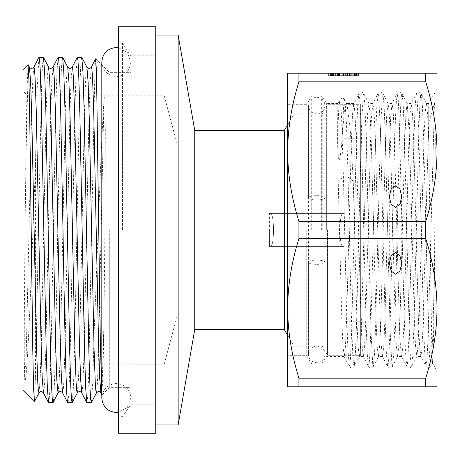 <?xml version="1.0" encoding="UTF-8"?>
<svg xmlns="http://www.w3.org/2000/svg" width="460" height="460" viewBox="0 0 460 460"><rect width="100%" height="100%" fill="white"/><g stroke="black" fill="none" stroke-linecap="round" stroke-linejoin="round"><path stroke-width="0.34" stroke-dasharray="2.3 1.72" d="M344.08 230L344.08 355.281L344.08 230M344.08 246.594L344.08 312.967L344.08 246.594L269.411 246.594L269.411 230L269.411 246.594L344.08 246.594L270.716 246.594C274.419 245.232 274.419 214.768 270.716 213.405C274.419 214.768 274.419 245.232 270.716 246.594L344.08 246.594M344.08 213.405L344.08 147.033L344.08 213.405L269.411 213.405L270.716 213.405L269.411 213.405L269.411 230L269.411 213.405L342.769 213.405C339.066 214.768 339.066 245.232 342.769 246.594C339.066 245.232 339.066 214.768 342.769 213.405L344.08 213.405M327.485 230L327.485 355.281L327.485 230M322.218 230L322.218 113.85L322.218 230M293.923 230L293.923 346.15L293.923 230M284.343 130.439L284.343 329.561M194.741 329.561L194.741 130.439M178.146 35.029L178.146 424.971M155.744 26.732L155.744 433.268M130.858 230L130.858 404.231L130.858 230M109.284 230L109.284 387.636L109.284 230M100.895 392.886L101.654 389.361L102.413 376.067L103.925 323.995L104.897 230L105.328 130.26L104.788 97.974C104.477 96.496 104.334 95.157 103.925 101.234C100.642 149.304 97.382 257.997 94.145 331.401L94.145 107.209L94.892 72.042L95.64 58.817M62.531 57.224L61.933 60.53L61.335 70.305L60.145 107.594L57.741 230C56.143 322.782 54.521 406.416 52.917 402.764M48.628 402.776L49.231 399.441L49.829 389.603L51.025 352.159L55.746 110.693L56.913 72.588L58.075 57.396M62.583 392.886L67.752 402.764C69.356 406.416 70.966 323.07 72.576 230L74.905 110.417L76.067 72.657L77.228 57.402M81.69 57.224L81.092 60.53L80.494 70.299L79.298 107.582L74.583 348.887L73.427 386.935L72.266 402.546M94.145 331.401L92.782 381.823L91.425 402.552M94.145 107.209L88.745 373.531L87.843 395.301L86.946 402.776M43.372 57.224L42.383 66.275L41.394 92.483L35.443 378.12L35.443 164.668C32.212 248.222 28.945 348.956 25.662 378.793L31.803 106.11L32.827 78.137L33.85 67.108M43.43 392.886L44.028 390.908L44.626 382.749L45.822 349.358L50.611 119.013L51.807 81.782L53.004 67.114M35.443 164.668L37.179 88.837L38.916 57.396M35.443 378.12L34.442 401.632M23 69.667L23 390.333M28.06 64.607L26.864 94.288L25.012 230C24.104 336.674 24.282 343.252 24.265 359.191L24.719 379.856C25.145 381.863 25.461 381.507 25.662 378.793M62.537 392.777L63.256 390.264L63.848 381.484L65.038 347.277L69.788 118.26L70.978 81.558L72.203 67.051M25.662 170.269L27.542 93.662L28.48 73.008L29.446 67.166M38.996 392.886L40.198 378.212L41.394 340.986L46.178 110.676L47.38 77.274L47.978 69.098L48.605 67.177M58.161 392.88L59.357 378.16L60.553 340.917L65.337 110.705L66.533 77.297L67.131 69.115L67.729 67.102M77.314 392.886L78.51 378.206L79.706 340.975L84.496 110.636L85.692 77.251L86.29 69.092L86.905 67.143M96.416 392.966L97.399 383.594L98.331 360.048L103.925 101.234M81.742 392.892L82.346 390.885L82.944 382.697L84.14 349.261L88.929 118.933L90.126 81.736L91.321 67.108M101.815 394.364L102.965 375.653L103.925 323.995M23 230L23 91.034L23 230M27.146 230L27.146 364.82L27.146 230M164.042 230L164.042 364.82L164.042 230M177.934 230L177.934 147.033L177.934 230M118.41 433.268L118.41 26.732M122.561 230L122.561 43.326L122.561 230M437 308.401L437 73.192L425.741 73.192L425.741 81.805C433.176 105.645 436.925 128.909 437 151.599C436.925 174.282 433.176 197.547 425.741 221.392L425.741 238.608C433.176 262.447 436.925 285.712 437 308.401L437 386.808L425.741 386.808L425.741 378.195C433.176 354.355 436.925 331.091 437 308.401M437 230L437 89.108L437 230M298.919 73.192L287.661 73.192L287.661 151.599C287.736 128.909 291.485 105.645 298.919 81.805L298.919 73.192L425.741 73.192M339.325 73.192L358.679 73.192L328.647 73.192L339.325 73.192L339.325 75.681L331.936 75.681L358.679 75.681L339.325 75.681M329.141 73.192L329.141 75.681L329.141 73.192L329.141 75.681L329.141 73.192L329.141 75.681L329.141 73.192L329.141 75.681L329.141 73.192L329.141 75.681L329.141 73.192L329.141 75.681L351.963 75.681L329.141 75.681L329.141 73.192L358.3 73.192L328.647 73.192L358.3 73.192L329.141 73.192L358.185 73.192L329.141 73.192L358.185 73.192L358.185 75.681L328.647 75.681L358.3 75.681L329.141 75.681L358.185 75.681L335.386 75.681L358.185 75.681L358.185 73.192M338.554 73.192L331.579 73.192L338.554 73.192L338.572 75.681L331.579 75.681L338.554 75.681L338.572 73.192L338.554 75.681M425.741 378.195L298.919 378.195L298.919 386.808L425.741 386.808M298.919 378.195C291.485 354.355 287.736 331.091 287.661 308.401C287.736 285.712 291.485 262.447 298.919 238.608L298.919 221.392L425.741 221.392M298.919 238.608L425.741 238.608M298.919 81.805L425.741 81.805M298.919 221.392C291.485 197.547 287.736 174.282 287.661 151.599L287.661 386.808L298.919 386.808M287.661 230L287.661 355.695L287.661 230M306.745 230L306.745 355.695L306.745 230M311.719 230L311.719 96.008L311.719 230M321.678 230L321.678 96.008L321.678 230M326.657 230L326.657 103.477L326.657 230M437 89.108L428.703 103.477L428.703 122.929L434.47 103.011C434.631 102.499 434.757 102.931 434.844 104.316L435.286 139.42L434.47 274.292L432.647 339.371L430.819 366.39L430.221 364.906L429.623 358.242L428.427 330.573L423.637 137.689L422.441 106.231L421.245 93.61L420.647 95.088L420.043 101.752L418.847 129.421L414.058 322.293L412.861 353.763L411.666 366.39L410.975 364.222L410.285 355.195L408.9 318.734L406.14 203.061L411.343 205.033L414.339 319.47L415.541 346.897L416.875 356.385L418.059 344.822L419.238 316.284L423.953 139.495L425.132 112.826L426.454 103.615L427.581 114.212L428.703 140.375L428.703 103.477L426.316 103.477M428.703 122.929L422.803 331.096L421.82 349.997L420.837 356.523L419.537 345.138L418.37 317.371L413.655 140.49L412.453 113.062L411.257 103.477L407.157 103.477L405.961 113.051L404.765 140.478L400.039 317.555L398.883 345.149L397.578 356.523L396.376 346.834L395.18 319.274L390.465 142.663L389.304 114.885L388.142 103.609L386.808 112.999L385.606 140.438L380.897 317.078L379.724 345.195L378.425 356.523L377.223 346.828L376.021 319.332L371.312 142.732L370.15 114.908L368.983 103.615L367.649 113.062L366.442 140.777L361.727 317.48L360.559 345.27L359.409 356.385L358.064 346.84L356.868 319.389L353.263 181.044L350.123 127.857L346.978 103.977L346.46 103.477L344.373 111.573L342.292 134.774C341.573 147.637 340.521 156.199 339.147 160.459C337.985 156.486 337.485 147.924 337.64 134.774L337.858 103.477L326.657 103.477L321.678 96.008L311.719 96.008L306.745 104.305L287.661 104.305M434.47 103.011L428.047 337.916L426.978 360.088L425.908 366.39L424.712 353.757L423.516 322.287L418.726 129.409L416.927 95.088L416.329 93.61L415.133 106.237L413.937 137.701L409.147 330.579L407.951 358.248L407.353 364.912L406.755 366.39L405.438 351.434L404.122 314.203L399.332 122.532L398.251 100.021L397.175 93.61L395.974 106.243L394.778 137.718L389.988 330.591L388.792 358.254L388.194 364.912L387.596 366.39L386.4 353.763L385.198 322.299L380.414 129.432L378.614 95.093L378.016 93.61L376.82 106.22L375.624 137.678L370.835 330.562L369.639 358.236L369.041 364.906L368.437 366.39L367.241 353.78L366.045 322.328L361.255 129.432L359.461 95.093L358.863 93.61L357.661 106.225L356.466 137.689L351.676 330.579L350.48 358.248L349.882 364.912L349.284 366.39L347.812 348.185L346.346 303.123L343.413 177.18L341.619 118.824L340.722 103.713L339.825 99.693L338.732 109.888L337.64 134.774C337.83 77.521 338.019 103.396 338.209 181.044L341.745 317.296L342.907 345.098L344.212 356.523L345.402 347.024L346.604 319.573L351.313 142.864L352.492 114.799L353.792 103.477L354.988 113.166L356.19 140.645L360.899 317.256L362.06 345.115L363.365 356.523L364.561 346.932L365.775 319.171L370.484 142.514L371.651 114.735L372.945 103.477L374.147 113.143L375.343 140.582L380.052 317.193L381.219 345.115L382.524 356.523L383.721 346.869L384.916 319.596L389.637 142.583L390.804 114.816L392.104 103.477L393.15 110.837L394.191 132.089L399.211 317.296L400.384 345.253L401.683 356.529L402.868 347.024L404.075 319.412L408.796 142.612L409.958 114.856L411.257 103.477M434.47 274.292L433.515 337.962L432.555 363.066L431.859 352.078L428.703 140.375M396.284 205.033L401.488 203.061L406.14 203.061L404.11 126.247L403.098 102.982L402.086 93.61L401.488 95.088L400.89 101.758L399.694 129.427L394.904 322.322L393.702 353.78L392.506 366.39L391.909 364.906L390.114 330.562L385.325 137.672L384.129 106.22L382.927 93.61L382.329 95.093L380.535 129.438L375.745 322.316L374.549 353.774L373.353 366.39L372.749 364.912L370.955 330.579L366.166 137.707L364.97 106.243L363.774 93.61L363.176 95.088L361.376 129.404L356.592 322.282L355.39 353.757L354.194 366.39L353.429 363.567L352.665 352.343L351.129 308.016L348.065 177.18L353.263 181.044M338.209 181.044L343.413 177.18L348.065 177.18L346.403 121.986L344.747 99.711L344.132 101.171L343.516 107.772L342.292 134.774M411.343 205.033L409.319 133.963L407.157 103.477M338.353 73.192L338.353 75.681L338.353 73.192M328.647 73.192L328.647 75.681L328.647 73.192M358.679 73.192L358.679 75.681M350.221 73.192L350.221 75.681M349.33 73.192L349.33 75.681M355.39 73.192L355.39 75.681L355.367 73.192M331.936 73.192L331.936 75.681M354.677 75.681L351.267 75.681L354.677 75.681L354.677 73.192M344.833 75.681L343.091 75.681L344.833 75.681L344.833 73.192M333.207 73.192L333.207 75.681L333.207 73.192M351.072 73.192L351.072 75.681M350.796 73.192L350.796 75.681M344.12 73.192L344.12 75.681M347.984 73.192L347.984 75.681M358.3 73.192L358.3 75.681M331.579 73.192L331.579 75.681M351.865 73.192L351.865 75.681M347.565 73.192L347.565 75.681M351.014 73.192L351.014 75.681M354.378 73.192L354.378 75.681L354.378 73.192M357.805 73.192L357.805 75.681L357.805 73.192M355.034 73.192L355.034 75.681M335.386 73.192L335.386 75.681M351.963 73.192L351.963 75.681M316.698 195.644A8.297 2.145 0 0 1 324.996 197.788A8.297 2.145 0 0 1 316.698 199.939A8.297 2.145 0 0 1 308.401 197.788A8.297 2.145 0 0 1 316.698 195.644M316.698 264.356A8.297 2.145 0 0 0 324.996 262.211A8.297 2.145 0 0 0 316.698 260.061A8.297 2.145 0 0 0 308.401 262.211A8.297 2.145 0 0 0 316.698 264.356M344.08 104.305L344.08 355.695L344.08 104.305L360.669 104.305L360.669 355.695L360.669 104.305M344.08 321.264L344.08 138.736L344.08 321.264L360.669 321.264L360.669 138.736L360.669 321.264M120.899 230L120.899 43.326L120.899 230M333.799 73.192L333.799 75.681M331.125 73.192L331.125 75.681M330.55 73.192L330.55 75.681M336.099 73.192L336.099 75.681M343.879 73.192L343.879 75.681M351.785 73.192L351.785 75.681M356.914 73.192L356.914 75.681M356.454 73.192L356.454 75.681M353.93 73.192L353.93 75.681M353.786 73.192L353.786 75.681M349.468 73.192L349.468 75.681M343.902 73.192L343.902 75.681M337.421 73.192L337.421 75.681M333.299 73.192L333.299 75.681M339.147 73.192L339.147 75.681M343.488 73.192L343.488 75.681M339.526 73.192L339.526 75.681M351.267 73.192L351.267 75.681L351.267 73.192M356.373 73.192L356.373 75.681M353.832 73.192L353.832 75.681M354.418 73.192L354.418 75.681L354.418 73.192M350.836 73.192L350.836 75.681M347.035 73.192L347.035 75.681M345.345 73.192L345.345 75.681M333.483 73.192L333.483 75.681M329.9 73.192L329.9 75.681M331.913 73.192L331.913 75.681M342.734 73.192L342.734 75.681M354.976 73.192L354.976 75.681M343.091 73.192L343.091 75.681L343.091 73.192M335.024 73.192L335.024 75.681M332.448 73.192L332.448 75.681M333.402 73.192L333.402 75.681M349.399 73.192L349.399 75.681M347.185 73.192L347.185 75.681M337.128 73.192L337.128 75.681M337.427 73.192L337.427 75.681M346.771 73.192L346.771 75.681M287.661 335.305L293.923 346.15L322.218 346.15L327.485 355.281L344.08 355.281M287.661 124.695L293.923 113.85L322.218 113.85L327.485 104.719L344.08 104.719M130.858 402.776L155.744 402.776M130.858 57.224L155.744 57.224M102.005 394.91L109.284 387.636L130.858 387.636M95.709 58.788L109.284 72.364L130.858 72.364M59.788 391.638L61.755 391.983M344.08 147.033L177.934 147.033L164.042 95.18L27.146 95.18L23 91.034M344.08 312.967L177.934 312.967L164.042 364.82L27.146 364.82L23 368.966M155.744 55.769L130.858 55.769L122.561 43.326L120.899 43.326L118.41 40.836M118.41 419.163L120.899 416.674L122.561 416.674L130.858 404.231L155.744 404.231M118.41 47.621L127.311 52.486L130.858 61.996L130.858 398.003C129.996 389.189 125.154 384.347 116.334 383.485C107.519 384.347 102.678 389.189 101.815 398.003L101.815 61.996C102.678 70.811 107.519 75.653 116.334 76.515C125.154 75.653 129.996 70.811 130.858 61.996L130.858 398.003L127.311 407.508L118.41 412.378M344.212 356.523L326.657 356.523L321.678 363.992L311.719 363.992L306.745 355.695L287.661 355.695M420.837 356.523L416.737 356.523M401.683 356.523L397.578 356.523M363.365 356.523L359.266 356.523M382.524 356.523L378.425 356.523M432.555 363.066L430.819 366.39C429.456 368.437 427.823 368.437 425.908 366.39L420.699 356.385M416.875 356.385L411.666 366.39C410.245 368.437 408.606 368.437 406.755 366.39L401.546 356.391M426.454 103.609L421.239 93.61C419.388 91.569 417.749 91.563 416.334 93.61L411.119 103.615M432.486 363.072L437 370.892M407.296 103.615L402.086 93.61C400.229 91.574 398.59 91.574 397.175 93.61L391.96 103.615M382.381 356.385L387.596 366.39C389.447 368.437 391.086 368.437 392.506 366.39L397.716 356.391M388.142 103.609L382.927 93.61C381.081 91.557 379.448 91.557 378.016 93.61L372.807 103.609M363.228 356.391L368.443 366.39C370.288 368.437 371.921 368.437 373.347 366.39L378.563 356.391M368.983 103.615L363.774 93.61C361.928 91.563 360.289 91.563 358.863 93.61L353.648 103.615M344.068 356.385L349.284 366.39C351.129 368.437 352.768 368.437 354.194 366.39L359.404 356.385M392.104 103.477L387.998 103.477M372.945 103.477L368.845 103.477M353.792 103.477L346.46 103.477M337.864 103.483L339.819 99.722M339.836 99.688C341.688 97.669 343.321 97.669 344.735 99.688M346.972 103.977L344.747 99.722M401.741 263.396L401.741 196.604M389.292 263.396L389.292 196.604M324.996 197.788L324.996 105.553C324.409 110.682 321.643 113.447 316.698 113.85C311.753 113.447 308.988 110.682 308.401 105.553L308.401 354.447C308.534 357.817 310.086 360.301 313.047 361.899L316.698 362.744C321.741 362.256 324.507 359.49 324.996 354.447L324.996 105.553C324.507 100.51 321.741 97.744 316.698 97.255C311.661 97.744 308.896 100.51 308.401 105.553L308.401 197.788M308.401 262.211L308.401 354.447C308.896 349.41 311.661 346.644 316.698 346.15C321.741 346.644 324.507 349.41 324.996 354.447L324.996 262.211M344.08 138.736L360.669 138.736M344.08 355.695L360.669 355.695"/><path stroke-width="0.69" d="M284.343 130.439L194.741 130.439L194.741 329.561L284.343 329.561L284.343 130.439L287.661 124.695M194.741 329.561L178.146 424.971L178.146 35.029L194.741 130.439M91.425 402.552L90.666 399.429L90.068 389.58L88.872 352.124L84.134 109.842L82.961 72.076L81.794 57.322L86.882 67.097C88.636 68.822 90.114 68.822 91.327 67.108L95.709 58.788L96.491 72.392L100.337 341.964L101.815 394.364M53.101 402.575L52.917 402.764C51.336 404.127 49.749 321.597 48.162 230L45.822 109.9L44.649 72.093L43.476 57.322L48.57 67.108M38.916 57.396L39.658 60.599L40.25 70.409L41.446 107.709L46.184 350.083L47.357 387.918L48.524 402.678L52.952 402.776M67.752 402.764L72.111 402.776L71.507 399.441L70.909 389.597L69.713 352.153L64.975 109.779L63.802 72.025L62.635 57.316L58.207 57.224L58.805 60.53L59.403 70.299L60.599 107.565L62.997 230C64.578 321.563 66.171 404.144 67.752 402.764L62.589 392.886L61.674 391.949M91.264 402.776L86.842 402.678L85.669 387.929L84.496 350.123L79.764 107.887L78.556 70.219L77.959 60.513L77.366 57.224L81.794 57.322M33.85 67.108L34.448 69.092L35.046 77.257L36.242 110.659L41.032 341.004L42.228 378.229L43.43 392.886C41.693 391.172 40.215 391.172 38.996 392.886L38.398 390.897L37.8 382.72L36.604 349.318L31.815 119.019L30.619 81.794L29.423 67.114C30.636 68.822 32.114 68.822 33.85 67.114M58.109 57.328L53.009 67.114L53.607 69.086L54.205 77.245L55.401 110.63L60.191 340.969L61.387 378.206L62.583 392.886M39.054 57.224L43.476 57.322M34.442 401.632L33.58 388.039L32.786 350.485L29.676 114.229L28.905 78.28L28.06 64.607L23 69.667L23 390.333L34.362 401.689M53.009 67.114C51.273 68.828 49.789 68.828 48.576 67.114L49.755 81.38L50.933 117.593L55.648 345.305L56.833 380.236L58.012 392.984C59.558 391.144 61.111 391.144 62.658 392.984M52.917 402.764L58.012 392.984L53.05 402.667M62.629 57.316L67.724 67.091L68.931 81.748L70.127 118.962L74.917 349.341L76.113 382.743L76.711 390.908L77.309 392.892M86.894 67.12L88.09 81.823L89.286 119.059L94.07 349.307L95.272 382.709L95.87 390.891L96.468 392.892C98.21 391.172 99.688 391.172 100.901 392.886L101.936 394.875M67.724 67.097C69.466 68.816 70.949 68.816 72.174 67.097L72.766 69.109L73.364 77.291L74.56 110.699L79.344 340.952L80.54 378.183L81.736 392.886M91.321 67.108L91.919 69.109L92.517 77.286L93.713 110.693L98.503 340.946L99.699 378.183L100.895 392.88M155.744 230L155.744 433.268L118.41 433.268L118.41 26.732L155.744 26.732L155.744 230M437 386.808L437 308.401C436.925 331.091 433.176 354.355 425.741 378.195L425.741 386.808L437 386.808M298.919 73.192L298.919 81.805C291.485 105.645 287.736 128.909 287.661 151.599L287.661 73.192L437 73.192L437 308.401C436.925 285.717 433.176 262.453 425.741 238.608L298.919 238.608C291.485 262.453 287.736 285.717 287.661 308.401C287.736 331.091 291.485 354.355 298.919 378.195L425.741 378.195M425.741 73.192L425.741 81.805C433.176 105.645 436.925 128.909 437 151.599C436.925 174.288 433.176 197.553 425.741 221.392L425.741 238.608M358.3 73.192L329.141 73.192M425.741 386.808L298.919 386.808L298.919 378.195M298.919 81.805L425.741 81.805M298.919 386.808L287.661 386.808L287.661 151.599C287.736 174.288 291.485 197.553 298.919 221.392L425.741 221.392M298.919 221.392L298.919 238.608M395.519 207.385L399.918 204.228L401.741 196.604L399.918 188.985L395.519 185.828L391.115 188.985L389.292 196.604L391.115 204.228L395.519 207.385M395.519 252.615L399.918 255.771L401.741 263.396L399.918 271.015L395.519 274.171L391.115 271.015L389.292 263.396L391.115 255.771L395.519 252.615M284.343 329.561L287.661 335.305M155.744 424.971L178.146 424.971M155.744 35.029L178.146 35.029M48.53 402.672L43.43 392.886M33.856 67.114L38.95 57.328M34.425 401.66L38.996 392.892M28.129 64.641L29.417 67.108M91.356 402.678L96.456 392.886M72.203 402.672L77.303 392.88C78.89 391.144 80.368 391.144 81.748 392.874M58.15 392.88L59.788 391.638M72.174 67.108L77.268 57.322M81.754 392.903L86.848 402.69M118.41 412.378L116.334 412.522C107.519 411.666 102.678 406.824 101.815 398.003L101.815 61.996C102.678 53.176 107.519 48.334 116.334 47.478L118.41 47.621"/></g></svg>
